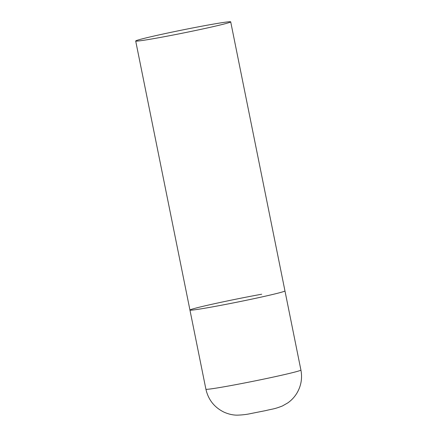 <?xml version="1.0" encoding="UTF-8"?>
<svg xmlns="http://www.w3.org/2000/svg" width="437" height="437" viewBox="0 0 437 437"><rect width="100%" height="100%" fill="white"/><g stroke="black" fill="none" stroke-linecap="round" stroke-linejoin="round"><path stroke-width="0.66" d="M230.703 21.85A48.463 1.573 -11.4 0 0 195.618 27.378A48.463 1.573 -11.4 0 0 142.342 38.838A48.463 1.573 -11.4 0 0 135.694 41.007A48.463 1.573 -11.4 0 0 170.785 35.479A48.463 1.573 -11.4 0 0 224.061 24.019A48.463 1.573 -11.4 0 0 230.703 21.85L300.913 370.041A48.463 1.573 168.6 0 1 277.053 376.252A48.463 1.573 168.6 0 1 229.174 385.882A48.463 1.573 168.6 0 1 205.903 389.203L189.948 310.068A48.463 1.573 -11.4 0 0 225.033 304.534A48.463 1.573 -11.4 0 0 278.309 293.074A48.463 1.573 -11.4 0 0 284.957 290.911A48.463 1.573 168.6 0 1 261.097 297.116A48.463 1.573 168.6 0 1 213.212 306.747A48.463 1.573 168.6 0 1 189.948 310.068A48.463 1.573 168.6 0 1 213.808 303.857A48.463 1.573 168.6 0 1 261.687 294.227M300.913 370.041C302.442 378.109 301.164 385.707 297.084 392.83C294.707 396.845 291.621 400.194 287.825 402.881L282.428 405.962C273.983 409.24 273.682 408.655 265.581 410.627L251.095 413.5C246.697 414.494 241.934 415.046 236.816 415.15C232.708 415.095 228.464 414.107 224.083 412.184C214.365 407.421 208.302 399.762 205.903 389.203M189.948 310.068L135.694 41.007"/></g></svg>
